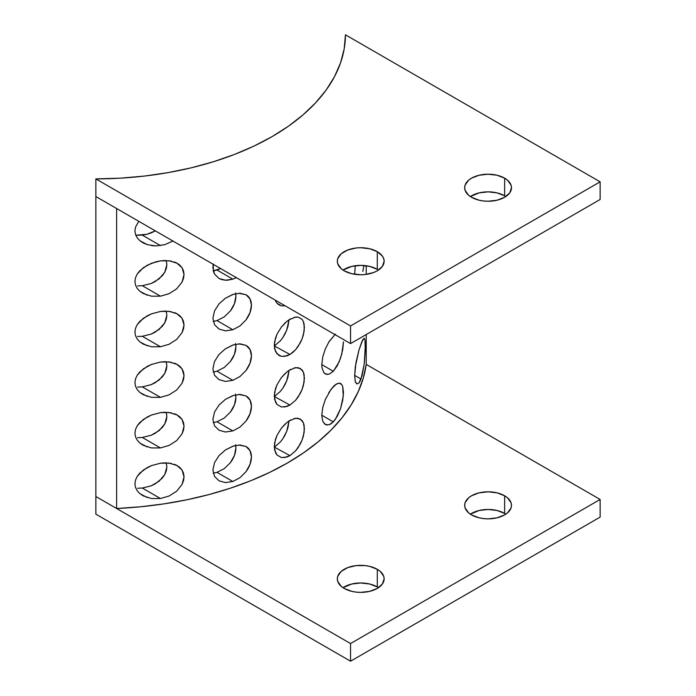 <?xml version="1.0" encoding="UTF-8"?>
<svg xmlns="http://www.w3.org/2000/svg" width="696" height="696" viewBox="0 0 696 696"><rect width="100%" height="100%" fill="white"/><g stroke="black" fill="none" stroke-linecap="round" stroke-linejoin="round"><path stroke-width="1.04" d="M365.313 346.182L364.173 364.33L361.015 379.042L354.647 375.37L361.015 379.042L360.015 381.338L358.979 382.965L356.918 383.966L355.291 381.443L354.647 375.422L355.995 362.477L358.971 349.992L361.964 341.388L364.156 338.291L365.017 340.274L365.243 350.384L364.173 364.33L361.964 376.092L358.979 382.965M354.664 376.475L355.273 367.01L358.971 349.992L362.807 339.657L364.156 338.291L365.017 340.274M362.816 271.431L363.547 267.49L362.816 271.431M363.86 265.489L363.547 267.49L363.86 265.489M328.799 392.64L333.314 386.576L335.368 384.705L339.048 383.105L341.788 384.584L342.71 386.498L343.467 392.413L342.719 400.278L340.561 408.674L337.308 416.225L333.314 421.863L321.787 415.207L333.314 421.863L331.226 423.69L329.138 424.795L325.38 424.595L322.744 421.245L321.787 415.242L322.735 407.551L325.363 399.434L331.2 389.073L336.351 384.027L339.048 383.105L340.64 383.496M329.138 374.204L333.314 371.281L339.056 362.042L341.797 353.925L343.467 341.832L342.719 349.697L340.561 358.092L337.308 365.644L333.314 371.281L321.787 364.626L333.314 371.281L329.138 374.204L325.38 374.013L323.884 372.708L322.03 367.932L321.787 364.66L322.735 356.97L325.363 348.853L329.121 341.527L335.368 334.124L328.799 342.058M288.005 427.361L289.04 420.923L286.726 431.285L288.005 427.361M284.977 435.148L286.726 431.285L282.828 438.758L284.977 435.148M280.331 442.004L282.828 438.758L280.331 442.004L274.668 446.823L280.331 442.004M293.973 418.574L298.132 418.252L302.064 420.514L303.36 422.681L304.413 428.701L303.36 436.192L302.064 440.133L298.14 447.589L295.626 450.825L289.945 455.645L274.267 447.05L289.945 455.645L286.987 457.037L281.384 457.533L276.991 454.993L274.572 449.877L274.572 443.004L276.982 435.409L281.367 428.205L286.97 422.437L290.754 419.897M288.77 421.097L295.635 418.226L300.307 419.027L303.36 422.681L304.152 425.447L304.152 432.338L302.064 440.133L300.307 443.978L295.626 450.825L289.945 455.645L284.09 457.672M288.005 376.771L289.04 370.342L286.726 380.703L288.005 376.771M284.977 384.566L286.726 380.703L282.828 388.177L284.977 384.566M280.331 391.422L282.828 388.177L280.331 391.422L274.668 396.241L280.331 391.422M293.973 367.984L298.132 367.671L302.064 369.933L303.36 372.099L304.413 378.119L303.36 385.601L302.064 389.551L298.14 397.007L295.626 400.243L289.945 405.063L274.267 396.468L289.945 405.063L286.987 406.455L281.384 406.951L276.991 404.411L274.572 399.295L274.572 392.422L276.982 384.827L281.367 377.624L286.97 371.855L290.754 369.315M288.77 370.516L295.635 367.645L300.307 368.445L303.36 372.099L304.152 374.866L304.152 381.756L302.064 389.551L300.307 393.397L295.626 400.243L289.945 405.063L284.09 407.09M288.005 326.189L289.04 319.76L286.726 330.113L288.005 326.189M284.977 333.984L286.726 330.113L282.828 337.595L284.977 333.984M280.331 340.84L282.828 337.595L280.331 340.84L274.668 345.66L280.331 340.84M293.973 317.402L298.132 317.089L302.064 319.351L303.36 321.517L304.413 327.538L303.36 335.02L302.064 338.961L298.14 346.425L295.626 349.662L289.945 354.481L274.267 345.886L289.945 354.481L286.987 355.865L281.384 356.361L276.991 353.829L274.572 348.713L274.572 341.84L276.982 334.245L281.367 327.042L286.97 321.274L290.754 318.733M288.77 319.934L295.635 317.063L298.132 317.089L302.064 319.351M238.728 445.005L246.027 446.51C249.551 448.572 251.352 452.043 251.439 456.924C251.36 461.909 249.56 466.807 246.036 471.636L240.007 477.673L232.838 481.493L217.004 472.349L224.269 468.625L230.385 462.675C233.978 457.881 235.814 452.992 235.9 447.998L235.7 445.414M246.027 446.51L250.029 450.669L251.439 456.924L250.038 464.319L246.036 471.636L240.007 477.673L232.838 481.493L225.469 482.598L219.031 480.823L214.533 476.421L212.898 470.009L214.516 462.675L218.996 455.654L225.443 449.929L232.838 446.197L240.007 444.988L246.123 446.562M235.544 444.64L235.9 447.998L234.465 455.393L230.385 462.675L224.269 468.625L217.004 472.349L232.838 481.493L225.469 482.598L219.031 480.823L214.533 476.421L212.898 470.009L214.516 462.675L218.996 455.654L225.443 449.929L233.534 445.971M238.728 394.423L246.027 395.928C249.551 397.99 251.352 401.462 251.439 406.342C251.36 411.327 249.56 416.225 246.036 421.054L240.007 427.083L232.838 430.911L217.004 421.767L224.269 418.044L230.385 412.084C233.978 407.299 235.814 402.41 235.9 397.416L235.7 394.832M246.027 395.928L250.029 400.087L251.439 406.342L250.038 413.728L246.036 421.054L240.007 427.083L232.838 430.911L225.469 432.007L219.031 430.241L214.533 425.839L212.898 419.427L214.516 412.084L218.996 405.072L225.443 399.347L232.838 395.615L240.007 394.406L246.123 395.981M235.544 394.058L235.9 397.416L234.465 404.811L230.385 412.084L224.269 418.044L217.004 421.767L232.838 430.911L225.469 432.007L219.031 430.241L214.533 425.839L212.898 419.427L214.516 412.084L218.996 405.072L225.443 399.347L233.534 395.389M238.728 343.841L246.027 345.338C249.551 347.4 251.352 350.88 251.439 355.76C251.36 360.737 249.56 365.644 246.036 370.472L240.007 376.501L232.838 380.32L217.004 371.185L224.269 367.453L230.385 361.502C233.978 356.717 235.814 351.828 235.9 346.834L235.7 344.25M246.027 345.338L250.029 349.505L251.439 355.76L250.038 363.147L246.036 370.472L240.007 376.501L232.838 380.32L225.469 381.425L219.031 379.659L214.533 375.248L212.898 368.845L214.516 361.502L218.996 354.481L225.443 348.766L232.838 345.033L240.007 343.824L246.123 345.399M235.544 343.476L235.9 346.834L234.465 354.229L230.385 361.502L224.269 367.453L217.004 371.185L232.838 380.32L225.469 381.425L219.031 379.659L214.533 375.248L212.898 368.845L214.516 361.502L218.996 354.481L225.443 348.766L233.534 344.807M238.728 293.26L246.027 294.756C249.551 296.818 251.352 300.289 251.439 305.179C251.36 310.155 249.56 315.062 246.036 319.882L240.007 325.919L232.838 329.739L217.004 320.595L224.269 316.871L230.385 310.921C233.978 306.136 235.814 301.238 235.9 296.252L235.7 293.668M246.027 294.756L250.029 298.923L251.439 305.179L250.038 312.565L246.036 319.882L240.007 325.919L232.838 329.739L225.469 330.844L219.031 329.077L214.533 324.667L212.898 318.263L214.516 310.921L218.996 303.9L225.443 298.184L232.838 294.452L240.007 293.233L246.123 294.808M235.544 292.894L235.9 296.252L234.465 303.647L230.385 310.921L224.269 316.871L217.004 320.595L232.838 329.739L225.469 330.844L219.031 329.077L214.533 324.667L212.898 318.263L214.516 310.921L218.996 303.9L225.443 298.184L233.534 294.225M236.344 277.652L232.838 279.157L217.004 270.013L220.571 268.543M174.287 413.676L176.654 414.703L182.039 419.427L184.031 426.204L182.091 433.765L176.723 440.551L169.102 445.431L160.445 447.928L142.315 437.462L151.189 435.252L159.071 430.659L164.743 424.021L166.866 416.408L166.196 412.284M176.654 414.703L179.707 416.765L182.039 419.427L183.509 422.611L184.031 426.204L183.544 429.98L182.091 433.765L176.723 440.551L169.102 445.431L160.445 447.928L151.502 447.937L143.402 445.37L140.018 443.152L137.312 440.307L135.546 436.94L134.92 433.234L135.529 429.397L137.277 425.708L139.974 422.35L147.265 416.974L151.502 415.007L160.445 412.641L169.076 412.484L177.262 415.034M147.3 446.98L140.018 443.152L137.312 440.307L135.546 436.94L134.92 433.234L135.529 429.397L137.277 425.708L143.367 419.427L151.502 415.007L160.445 412.641L164.83 412.276L171.642 412.919M174.287 363.095L176.654 364.121L182.039 368.845L184.031 375.623L182.091 383.183L176.723 389.969L169.102 394.85L160.445 397.346L142.315 386.88L151.189 384.671L159.071 380.077L164.743 373.439L166.866 365.818L166.196 361.702M176.654 364.121L179.707 366.183L182.039 368.845L183.509 372.029L184.031 375.623L183.544 379.398L182.091 383.183L176.723 389.969L169.102 394.85L160.445 397.346L151.502 397.346L143.402 394.789L140.018 392.57L137.312 389.725L135.546 386.358L134.92 382.652L135.529 378.815L137.277 375.127L139.974 371.76L147.265 366.392L151.502 364.426L160.445 362.059L169.076 361.903L177.262 364.452M147.3 396.398L140.018 392.57L137.312 389.725L135.546 386.358L134.92 382.652L135.529 378.815L137.277 375.127L143.367 368.845L151.502 364.426L160.445 362.059L164.83 361.694L171.642 362.338M174.287 312.513L176.654 313.539L182.039 318.263L184.031 325.032L182.091 332.592L176.723 339.387L169.102 344.268L160.445 346.765L142.315 336.29L151.189 334.089L159.071 329.495L164.743 322.857L166.866 315.236L166.196 311.112M176.654 313.539L179.707 315.601L182.039 318.263L183.509 321.448L184.031 325.032L183.544 328.816L182.091 332.592L176.723 339.387L169.102 344.268L160.445 346.765L151.502 346.765L143.402 344.207L140.018 341.98L137.312 339.143L135.546 335.776L134.92 332.07L135.529 328.234L137.277 324.545L139.974 321.178L147.265 315.801L151.502 313.844L160.445 311.477L169.076 311.321L177.262 313.87M147.3 345.808L140.018 341.98L137.312 339.143L135.546 335.776L134.92 332.07L135.529 328.234L137.277 324.545L143.367 318.255L151.502 313.844L160.445 311.477L164.83 311.112L171.642 311.756M174.287 261.931L176.654 262.957L182.039 267.682L184.031 274.45L182.091 282.01L176.723 288.805L169.102 293.686L160.445 296.183L142.315 285.708L151.189 283.507L159.071 278.913L164.743 272.267L166.866 264.654L166.196 260.53M176.654 262.957L179.707 265.019L182.039 267.682L183.509 270.866L184.031 274.45L183.544 278.235L182.091 282.01L176.723 288.805L169.102 293.686L160.445 296.183L151.502 296.183L143.402 293.625L140.018 291.398L137.312 288.562L135.546 285.186L134.92 281.488L135.529 277.652L137.277 273.954L139.974 270.596L147.265 265.22L155.921 261.809L160.445 260.887L169.076 260.739L177.262 263.288M147.3 295.226L140.018 291.398L137.312 288.562L135.546 285.186L134.92 281.488L135.529 277.652L137.277 273.954L143.367 267.673L151.502 263.262L160.445 260.887L164.83 260.53L171.642 261.174M151.189 232.925L155.356 230.889L146.821 234.326L151.189 232.925M142.315 235.126L146.821 234.326L135.781 235.231L142.315 235.126L160.445 245.601L142.315 235.126M172.947 241.051L164.856 244.653L155.939 245.923L147.3 244.644L143.402 243.043L140.018 240.816L137.312 237.98L135.546 234.604L134.92 230.898L135.529 227.07L138.791 221.328L135.529 227.07L134.92 230.898L135.546 234.604L137.312 237.98L140.018 240.816L147.3 244.644M174.287 464.258L176.654 465.293L182.039 470.009L184.031 476.786L182.091 484.346L176.723 491.141L169.102 496.022L160.445 498.51L142.315 488.044L151.189 485.834L159.071 481.24L164.743 474.602L166.866 466.99L166.196 462.866M176.654 465.293L179.707 467.347L182.039 470.009L183.509 473.193L184.031 476.786L183.544 480.562L182.091 484.346L176.723 491.141L169.102 496.022L160.445 498.51L151.502 498.519L143.402 495.961L140.018 493.734L137.312 490.889L135.546 487.522L134.92 483.816L135.529 479.979L137.277 476.29L139.974 472.932L147.265 467.555L151.502 465.589L160.445 463.223L169.076 463.066L177.262 465.624M147.3 497.562L140.018 493.734L137.312 490.889L135.546 487.522L134.92 483.816L135.529 479.979L137.277 476.29L143.367 470.009L151.502 465.589L160.445 463.223L164.83 462.866L171.642 463.501M95.865 196.542L95.865 496.518L95.865 196.542L116.624 208.53L116.624 508.498L95.865 496.518L95.865 514.161L350.549 661.2L350.549 643.556L95.865 496.518L95.865 514.161L350.549 661.2L600.135 517.102L600.135 499.458L350.549 643.556L350.549 661.2L600.135 517.102L600.135 499.458L366.218 364.4L366.218 334.541L366.218 364.4L363.26 378.154L358.223 391.7L351.132 404.933L342.049 417.765L331.044 430.076L318.202 441.777L303.621 452.783L287.413 463.005L269.717 472.367L250.656 480.779L230.376 488.2L209.052 494.552L186.833 499.798L163.908 503.887L140.444 506.792L116.624 508.498A271.936 157 0 0 0 366.218 364.4L600.135 499.458L350.549 643.556L95.865 496.518L116.624 508.498L116.624 208.53L95.865 196.542L350.549 343.589L350.549 325.945L95.865 178.898L95.865 196.542L350.549 343.589L600.135 199.482L600.135 181.839L350.549 325.945L350.549 343.589L600.135 199.482L600.135 181.839L345.451 34.8A250.325 144.524 180 0 1 95.865 178.898L95.865 196.542M217.004 472.349L213.194 473.219L217.004 472.349M217.004 421.767L213.194 422.637L217.004 421.767M217.004 371.185L213.194 372.055L217.004 371.185M217.004 320.595L213.194 321.465L217.004 320.595M220.71 268.473L213.194 270.883L217.004 270.013L232.838 279.157L225.469 280.262L219.031 278.496L214.533 274.085L213.315 271.066L213.307 264.045M137.634 437.662L142.315 437.462L137.634 437.662M166.344 412.745L166.866 416.408L166.318 420.227L164.743 424.021L162.272 427.535L155.304 433.251L151.189 435.252L142.315 437.462L160.445 447.928L151.502 447.937M137.634 387.08L142.315 386.88L137.634 387.08M166.344 362.164L166.866 365.818L166.318 369.646L164.743 373.439L162.272 376.954L155.304 382.67L151.189 384.671L142.315 386.88L160.445 397.346L151.502 397.346M137.634 336.49L142.315 336.29L137.634 336.49M166.344 311.582L166.866 315.236L166.318 319.064L164.743 322.857L162.272 326.372L155.304 332.088L151.189 334.089L142.315 336.29L160.445 346.765L151.502 346.765M137.634 285.908L142.315 285.708L137.634 285.908M166.344 261L166.866 264.654L166.318 268.473L164.743 272.267L162.272 275.79L155.304 281.506L151.189 283.507L142.315 285.708L160.445 296.183L151.502 296.183M137.634 488.244L142.315 488.044L137.634 488.244M166.344 463.327L166.866 466.99L166.318 470.809L164.743 474.602L162.272 478.126L155.304 483.842L151.189 485.834L142.315 488.044L160.445 498.51L151.502 498.519M366.218 274.381L366.218 265.75L366.218 274.381M365.226 342.536L365.261 343.259M364.156 338.291L364.652 338.813M355.273 265.846L354.647 274.25L355.273 265.846M327.172 425.099L324.197 423.655M342.71 386.498L343.276 396.198L340.561 408.674L335.376 419.331L333.314 421.863L329.138 424.795M340.561 383.452L341.788 384.584M327.172 374.518L324.197 373.073M303.36 321.517L304.152 324.284L304.152 331.174L302.064 338.961L300.307 342.815L295.626 349.662L292.877 352.376L289.945 354.481L284.09 356.509M275.503 300.976L276.991 303.247L275.503 300.976M284.09 305.918L281.384 305.779L276.991 303.247L278.983 304.874M236.51 277.565L232.838 279.157L227.261 280.253L222.067 279.731L218.883 278.409M173.121 240.938L164.856 244.653L155.939 245.923L151.502 245.601M219.031 278.496L214.533 274.085L212.898 267.682L213.246 264.315M281.384 305.779L278.992 304.874M281.384 356.361L278.992 355.465L275.503 351.558L274.259 345.433L275.494 338.047L276.982 334.245L281.367 327.042L285.36 322.657M281.384 406.951L276.991 404.411L275.503 402.14L274.259 396.015L275.494 388.638L276.982 384.827L281.367 377.624L285.36 373.239M281.384 457.533L276.991 454.993L275.503 452.722L274.259 446.606L275.494 439.22L276.982 435.409L281.367 428.205L285.36 423.82M325.006 349.723L325.363 348.853M325.006 400.304L325.363 399.434M355.56 382.261L355.012 380.242M356.918 383.966L356.239 383.47M471.523 197.281A23.412 13.52 180 0 1 464.667 187.72A23.412 13.52 180 0 1 479.118 175.235A23.412 13.52 180 0 1 504.635 178.167L504.635 195.811A23.412 13.52 0 0 0 470.339 196.542L479.118 192.879L488.079 191.852L497.04 192.879L504.635 195.811L504.635 178.167A23.412 13.52 180 0 1 511.49 187.72A23.412 13.52 180 0 1 497.04 200.213A23.412 13.52 180 0 1 471.523 197.281L468.608 195.228L465.111 190.356L464.667 187.72L465.111 185.084L468.608 180.212L471.523 178.167L479.118 175.235L488.079 174.209L497.04 175.235L504.635 178.167L507.541 180.212L511.038 185.084L511.49 187.72L509.707 192.896L504.635 197.281L497.04 200.213L488.079 201.24L483.511 200.979L479.118 200.213L471.523 197.281M344.181 270.805A23.412 13.52 180 0 1 337.325 261.244A23.412 13.52 180 0 1 351.776 248.759A23.412 13.52 180 0 1 377.293 251.682L377.293 269.335A23.412 13.52 0 0 0 342.998 270.065L351.776 266.403L360.737 265.376L369.698 266.403L377.293 269.335L377.293 251.682A23.412 13.52 180 0 1 384.149 261.244A23.412 13.52 180 0 1 369.698 273.728A23.412 13.52 180 0 1 344.181 270.805L341.266 268.752L337.769 263.88L337.325 261.244L337.769 258.608L341.266 253.735L347.73 250.003L356.169 247.985L360.737 247.724L369.698 248.759L377.293 251.682L382.365 256.067L383.696 258.608L384.149 261.244L382.365 266.42L377.293 270.805L373.743 272.484L365.304 274.502L360.737 274.763L351.776 273.728L344.181 270.805M345.451 34.8L600.135 181.839L350.549 325.945L95.865 178.898L120.304 178.167L144.507 176.062L168.232 172.599L191.261 167.823L213.376 161.759L234.352 154.486L254.005 146.064L272.136 136.573L288.579 126.106L303.169 114.762L315.767 102.643L326.259 89.88L334.541 76.586L340.535 62.884L344.189 48.911L345.451 34.8M378.467 270.065A23.412 13.52 0 0 0 377.293 269.335L378.467 270.065M505.809 196.542A23.412 13.52 0 0 0 504.635 195.811L505.809 196.542M471.523 514.892A23.412 13.52 180 0 1 464.667 505.34A23.412 13.52 180 0 1 479.118 492.846A23.412 13.52 180 0 1 504.635 495.778L504.635 513.422A23.412 13.52 0 0 0 470.339 514.161L479.118 510.49L488.079 509.463L497.04 510.49L504.635 513.422L504.635 495.778A23.412 13.52 180 0 1 511.49 505.34A23.412 13.52 180 0 1 497.04 517.824A23.412 13.52 180 0 1 471.523 514.892L468.608 512.848L465.111 507.976L464.667 505.34L465.111 502.703L468.608 497.823L471.523 495.778L479.118 492.846L488.079 491.82L497.04 492.846L504.635 495.778L507.541 497.823L511.038 502.703L511.49 505.34L511.038 507.976L507.541 512.848L504.635 514.892L497.04 517.824L488.079 518.851L483.511 518.59L479.118 517.824L471.523 514.892M344.181 588.416A23.412 13.52 180 0 1 337.325 578.855A23.412 13.52 180 0 1 351.776 566.37A23.412 13.52 180 0 1 377.293 569.302L377.293 586.945A23.412 13.52 0 0 0 342.998 587.676L351.776 584.014L360.737 582.987L369.698 584.014L377.293 586.945L377.293 569.302A23.412 13.52 180 0 1 384.149 578.855A23.412 13.52 180 0 1 369.698 591.348A23.412 13.52 180 0 1 344.181 588.416L341.266 586.363L337.769 581.491L337.325 578.855L337.769 576.218L341.266 571.346L347.73 567.614L356.169 565.596L365.304 565.596L369.698 566.37L377.293 569.302L380.199 571.346L383.696 576.218L384.149 578.855L382.365 584.031L377.293 588.416L369.698 591.348L360.737 592.374L356.169 592.113L351.776 591.348L344.181 588.416M378.467 587.676A23.412 13.52 0 0 0 377.293 586.945L378.467 587.676M505.809 514.161A23.412 13.52 0 0 0 504.635 513.422L505.809 514.161"/></g></svg>
